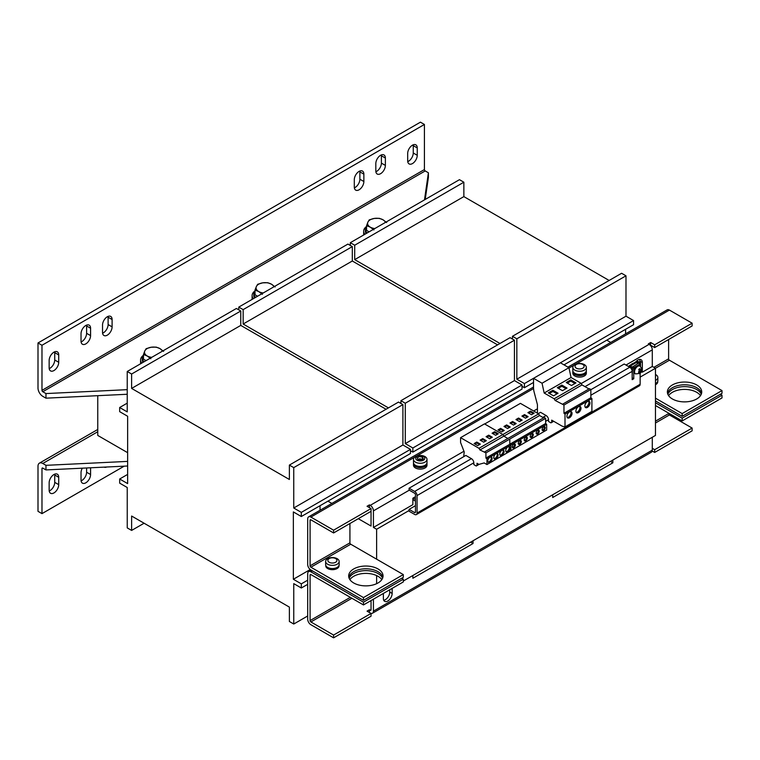 <?xml version="1.0" encoding="UTF-8"?>
<svg xmlns="http://www.w3.org/2000/svg" width="760" height="760" viewBox="0 0 760 760"><rect width="100%" height="100%" fill="white"/><g stroke="black" fill="none" stroke-linecap="round" stroke-linejoin="round"><path stroke-width="1.14" d="M382.574 578.255A17.185 9.918 -0 0 0 370.538 571.007A17.185 9.918 -0 0 0 353.704 573.543A17.185 9.918 -0 0 0 349.144 578.255M349.904 579.633A17.185 9.918 180 0 1 353.704 576.298A17.185 9.918 180 0 1 381.815 579.633M701.271 394.259A17.185 9.918 -0 0 0 689.234 387.011A17.185 9.918 -0 0 0 672.4 389.548A17.185 9.918 -0 0 0 667.841 394.259M668.619 395.675L668.619 395.608A17.185 9.918 180 0 1 672.4 392.302A17.185 9.918 180 0 1 700.511 395.637M578.445 412.604A3.61 2.08 120 0 0 580.802 409.421A3.61 2.08 120 0 0 580.25 406.534A3.61 2.08 120 0 0 578.445 406.714A3.61 2.08 120 0 0 576.089 409.887A3.61 2.08 120 0 0 576.64 412.784A3.61 2.08 120 0 0 578.445 412.604M576.203 412.347A3.61 2.08 120 0 0 577.41 412.005A3.61 2.08 120 0 0 579.652 406.372M587.413 407.426A3.61 2.08 120 0 0 589.769 404.253A3.61 2.08 120 0 0 589.218 401.356A3.61 2.08 120 0 0 587.413 401.536A3.61 2.08 120 0 0 585.058 404.719A3.61 2.08 120 0 0 585.608 407.607A3.61 2.08 120 0 0 587.413 407.426M585.162 407.17A3.61 2.08 120 0 0 586.378 406.828A3.61 2.08 120 0 0 588.62 401.195M569.487 417.772A3.61 2.08 120 0 0 571.843 414.599A3.61 2.08 120 0 0 571.292 411.711A3.61 2.08 120 0 0 569.487 411.891A3.61 2.08 120 0 0 567.131 415.065A3.61 2.08 120 0 0 567.682 417.952A3.61 2.08 120 0 0 569.487 417.772M567.236 417.525A3.61 2.08 120 0 0 568.452 417.183A3.61 2.08 120 0 0 570.693 411.54M513.808 447.716A2.204 1.273 120 0 0 515.251 445.769A2.204 1.273 120 0 0 514.909 444.001A2.204 1.273 120 0 0 513.808 444.115A2.204 1.273 120 0 0 512.373 446.053A2.204 1.273 120 0 0 512.706 447.82A2.204 1.273 120 0 0 513.808 447.716M512.383 447.459A2.204 1.273 120 0 0 513.01 447.25A2.204 1.273 120 0 0 514.434 443.906M519.783 444.267A2.204 1.273 120 0 0 521.227 442.32A2.204 1.273 120 0 0 520.885 440.553A2.204 1.273 120 0 0 519.783 440.667A2.204 1.273 120 0 0 518.348 442.605A2.204 1.273 120 0 0 518.681 444.372A2.204 1.273 120 0 0 519.783 444.267M518.358 444.011A2.204 1.273 120 0 0 518.985 443.802A2.204 1.273 120 0 0 520.41 440.458M525.758 440.809A2.204 1.273 120 0 0 527.202 438.872A2.204 1.273 120 0 0 526.861 437.104A2.204 1.273 120 0 0 525.758 437.219A2.204 1.273 120 0 0 524.324 439.156A2.204 1.273 120 0 0 524.656 440.923A2.204 1.273 120 0 0 525.758 440.809M524.333 440.562A2.204 1.273 120 0 0 524.961 440.353A2.204 1.273 120 0 0 526.385 437M531.734 437.361A2.204 1.273 120 0 0 533.178 435.423A2.204 1.273 120 0 0 532.836 433.656A2.204 1.273 120 0 0 531.734 433.76A2.204 1.273 120 0 0 530.299 435.708A2.204 1.273 120 0 0 530.632 437.475A2.204 1.273 120 0 0 531.734 437.361M530.309 437.114A2.204 1.273 120 0 0 530.936 436.905A2.204 1.273 120 0 0 532.361 433.551M537.709 433.912A2.204 1.273 120 0 0 539.153 431.974A2.204 1.273 120 0 0 538.811 430.207A2.204 1.273 120 0 0 537.709 430.312A2.204 1.273 120 0 0 536.275 432.259A2.204 1.273 120 0 0 536.607 434.026A2.204 1.273 120 0 0 537.709 433.912M536.284 433.666A2.204 1.273 120 0 0 536.911 433.456A2.204 1.273 120 0 0 538.336 430.103M543.685 430.464A2.204 1.273 120 0 0 545.129 428.526A2.204 1.273 120 0 0 544.787 426.759A2.204 1.273 120 0 0 543.685 426.863A2.204 1.273 120 0 0 542.25 428.811A2.204 1.273 120 0 0 542.583 430.578A2.204 1.273 120 0 0 543.685 430.464M542.26 430.217A2.204 1.273 120 0 0 542.887 430.008A2.204 1.273 120 0 0 544.312 426.654M489.953 462.222A3.04 1.758 120 0 0 491.939 459.543A3.04 1.758 120 0 0 491.473 457.102A3.04 1.758 120 0 0 489.953 457.254A3.04 1.758 120 0 0 487.958 459.933A3.04 1.758 120 0 0 488.433 462.374A3.04 1.758 120 0 0 489.953 462.222M488.081 462.051A3.04 1.758 120 0 0 489.155 461.766A3.04 1.758 120 0 0 491.017 456.969M495.928 458.774A3.04 1.758 120 0 0 497.914 456.095A3.04 1.758 120 0 0 497.448 453.653A3.04 1.758 120 0 0 495.928 453.805A3.04 1.758 120 0 0 493.943 456.484A3.04 1.758 120 0 0 494.408 458.926A3.04 1.758 120 0 0 495.928 458.774M494.057 458.603A3.04 1.758 120 0 0 495.131 458.308A3.04 1.758 120 0 0 496.992 453.52M507.88 451.877A3.04 1.758 120 0 0 509.865 449.188A3.04 1.758 120 0 0 509.399 446.756A3.04 1.758 120 0 0 507.88 446.909A3.04 1.758 120 0 0 505.894 449.587A3.04 1.758 120 0 0 506.359 452.019A3.04 1.758 120 0 0 507.88 451.877M506.008 451.706A3.04 1.758 120 0 0 507.081 451.411A3.04 1.758 120 0 0 508.943 446.614M501.904 455.325A3.04 1.758 120 0 0 503.889 452.647A3.04 1.758 120 0 0 503.424 450.205A3.04 1.758 120 0 0 501.904 450.357A3.04 1.758 120 0 0 499.918 453.036A3.04 1.758 120 0 0 500.384 455.477A3.04 1.758 120 0 0 501.904 455.325M500.032 455.154A3.04 1.758 120 0 0 501.106 454.86A3.04 1.758 120 0 0 502.968 450.062M667.536 393.338A17.185 9.918 180 0 1 672.4 387.704A17.185 9.918 180 0 1 690.004 385.31A17.185 9.918 180 0 1 701.565 393.338M696.702 398.971A17.185 9.918 0 0 0 701.736 391.96A17.185 9.918 0 0 0 691.125 382.793A17.185 9.918 0 0 0 672.4 384.949A17.185 9.918 0 0 0 667.375 391.96A17.185 9.918 0 0 0 677.977 401.128A17.185 9.918 0 0 0 696.702 398.971M348.84 577.334A17.185 9.918 180 0 1 353.704 571.7A17.185 9.918 180 0 1 371.308 569.306A17.185 9.918 180 0 1 382.878 577.334M378.005 582.967A17.185 9.918 0 0 0 383.04 575.957A17.185 9.918 0 0 0 372.438 566.789A17.185 9.918 0 0 0 353.704 568.945A17.185 9.918 0 0 0 348.678 575.957A17.185 9.918 0 0 0 359.28 585.124A17.185 9.918 0 0 0 378.005 582.967M413.202 144.809A6.764 3.905 -60 0 1 413.259 145.635L413.259 152.998A6.764 3.905 -60 0 1 408.481 161.272A6.764 3.905 -60 0 1 407.74 161.633M407.683 160.816A6.764 3.905 120 0 0 409.089 163.903A6.764 3.905 120 0 0 412.471 163.571A6.764 3.905 120 0 0 417.249 155.296L417.249 147.934A6.764 3.905 120 0 0 415.844 144.837A6.764 3.905 120 0 0 410.637 146.651A6.764 3.905 120 0 0 407.683 153.453L407.683 160.816M359.822 171.028A6.764 3.905 -60 0 1 359.879 171.855L359.879 179.208A6.764 3.905 -60 0 1 355.101 187.492A6.764 3.905 -60 0 1 354.359 187.853M354.302 187.036A6.764 3.905 120 0 0 355.709 190.123A6.764 3.905 120 0 0 359.081 189.791A6.764 3.905 120 0 0 363.869 181.516L363.869 174.154A6.764 3.905 120 0 0 362.463 171.057A6.764 3.905 120 0 0 357.257 172.871A6.764 3.905 120 0 0 354.302 179.673L354.302 187.036M54.672 351.813A6.764 3.905 -60 0 1 54.729 352.63L54.729 359.993A6.764 3.905 -60 0 1 49.951 368.267A6.764 3.905 -60 0 1 49.21 368.628M49.153 367.812A6.764 3.905 120 0 0 50.559 370.909A6.764 3.905 120 0 0 53.931 370.566A6.764 3.905 120 0 0 58.719 362.292L58.719 354.93A6.764 3.905 120 0 0 57.313 351.832A6.764 3.905 120 0 0 52.108 353.647A6.764 3.905 120 0 0 49.153 360.449L49.153 367.812M86.545 325.128A6.764 3.905 -60 0 1 86.602 325.954L86.602 333.308A6.764 3.905 -60 0 1 81.823 341.591A6.764 3.905 -60 0 1 81.082 341.952M81.026 341.126A6.764 3.905 120 0 0 82.422 344.223A6.764 3.905 120 0 0 85.804 343.89A6.764 3.905 120 0 0 90.582 335.606L90.582 328.253A6.764 3.905 120 0 0 89.186 325.156A6.764 3.905 120 0 0 83.971 326.962A6.764 3.905 120 0 0 81.026 333.773L81.026 341.126M108.053 316.388A6.764 3.905 -60 0 1 108.11 317.214L108.11 324.567A6.764 3.905 -60 0 1 103.331 332.851A6.764 3.905 -60 0 1 102.59 333.212M102.534 332.386A6.764 3.905 120 0 0 103.939 335.483A6.764 3.905 120 0 0 107.312 335.151A6.764 3.905 120 0 0 112.1 326.866L112.1 319.513A6.764 3.905 120 0 0 110.694 316.416A6.764 3.905 120 0 0 105.488 318.231A6.764 3.905 120 0 0 102.534 325.033L102.534 332.386M381.339 154.935A6.764 3.905 -60 0 1 381.397 155.752L381.397 163.115A6.764 3.905 -60 0 1 376.618 171.389A6.764 3.905 -60 0 1 375.877 171.75M375.82 170.934A6.764 3.905 120 0 0 377.216 174.03A6.764 3.905 120 0 0 380.599 173.689A6.764 3.905 120 0 0 385.377 165.414L385.377 158.052A6.764 3.905 120 0 0 383.981 154.954A6.764 3.905 120 0 0 378.765 156.769A6.764 3.905 120 0 0 375.82 163.571L375.82 170.934M54.672 474.173A6.764 3.905 -60 0 1 54.729 474.99L58.719 477.289A6.764 3.905 120 0 0 57.313 474.192A6.764 3.905 120 0 0 53.931 474.525A6.764 3.905 120 0 0 49.153 482.809L49.153 490.171A6.764 3.905 120 0 0 50.559 493.269A6.764 3.905 120 0 0 55.765 491.454A6.764 3.905 120 0 0 58.719 484.652L58.719 477.289M254.894 290.966A12.958 7.476 0 0 0 252.111 295.592L252.111 299.269A12.958 7.476 0 0 0 252.111 299.392M252.111 295.592L252.111 295.592A12.958 7.476 0 0 0 253.289 298.709M366.434 226.565A12.958 7.476 0 0 0 363.66 231.192L363.66 234.868A12.958 7.476 0 0 0 363.66 234.878L363.66 234.868A12.958 7.476 0 0 0 363.66 234.992M363.66 231.192L363.66 231.192A12.958 7.476 0 0 0 364.838 234.308M143.345 355.357A12.958 7.476 0 0 0 140.571 359.993L140.571 363.669A12.958 7.476 0 0 0 140.571 363.793M140.571 359.993L140.571 359.993A12.958 7.476 0 0 0 141.75 363.109M640.139 377.122L655.471 368.267L652.289 366.434L642.323 372.181L642.323 362.52A6.194 3.581 120 0 0 641.041 359.68A6.194 3.581 120 0 0 637.944 359.993A6.194 3.581 120 0 0 635.74 361.959M631.17 364.591A3.657 2.119 -60 0 1 632.168 363.784A3.657 2.119 -60 0 1 633.165 363.441M636.31 366.301A4.503 2.603 120 0 0 633.764 371.374A4.503 2.603 120 0 0 634.695 373.435L635.493 373.901A4.503 2.603 -60 0 1 634.695 370.699A4.503 2.603 -60 0 1 637.108 366.757A4.503 2.603 -60 0 1 639.996 366.092L639.198 365.636A4.503 2.603 120 0 0 636.947 365.854A4.503 2.603 120 0 0 636.31 366.301M640.727 372.733L641.269 369.588L640.604 370.291L639.91 368.609A2.992 1.729 120 0 0 639.312 368.999A2.992 1.729 120 0 0 638.742 369.559L639.426 371.241L638.542 371.82L638.78 373.027L639.673 372.457L639.559 373.683A2.992 1.729 120 0 0 640.167 373.293A2.992 1.729 120 0 0 640.727 372.733L640.604 372.077A2.137 1.235 -60 0 1 640.043 372.675A2.137 1.235 -60 0 1 639.72 372.894M639.008 370.034A2.137 1.235 -60 0 1 639.436 369.607A2.137 1.235 -60 0 1 640.043 369.255L640.604 370.291M640.984 369.436L641.221 370.623A2.137 1.235 -60 0 1 641.221 370.642L640.129 371.099L640.604 372.077M582.797 364.458A4.55 2.622 0 0 0 576.365 364.458A4.55 2.622 0 0 0 576.365 368.173A4.55 2.622 0 0 0 582.797 368.173A4.55 2.622 0 0 0 582.797 364.458M574.807 364.61A6.764 3.905 180 0 1 577.334 363.688A6.764 3.905 180 0 1 581.837 363.688A6.764 3.905 180 0 1 584.364 364.61A6.764 3.905 180 0 1 586.34 367.374A6.764 3.905 180 0 1 584.364 370.13A6.764 3.905 180 0 1 574.807 370.13A6.764 3.905 180 0 1 572.822 367.374A6.764 3.905 180 0 1 574.807 364.61M586.34 367.374L586.34 370.548A6.764 3.905 180 0 1 584.364 373.302A6.764 3.905 180 0 1 576.992 374.158A6.764 3.905 180 0 1 572.822 370.548L572.822 367.374M572.907 371.146A6.764 3.905 0 0 0 572.822 371.744L572.822 373.217A6.764 3.905 0 0 0 574.807 375.972A6.764 3.905 0 0 0 582.169 376.817A6.764 3.905 0 0 0 586.34 373.217L586.34 371.744A6.764 3.905 0 0 0 586.264 371.146M572.822 371.744A6.764 3.905 0 0 0 574.807 374.499A6.764 3.905 0 0 0 582.169 375.345A6.764 3.905 0 0 0 586.34 371.744M413.554 463.144A6.764 3.905 0 0 0 413.478 463.742L413.478 465.215A6.764 3.905 0 0 0 415.454 467.97A6.764 3.905 0 0 0 422.826 468.815A6.764 3.905 0 0 0 426.997 465.215L426.997 463.742A6.764 3.905 0 0 0 426.92 463.144M413.478 463.742A6.764 3.905 0 0 0 415.454 466.498A6.764 3.905 0 0 0 422.826 467.343A6.764 3.905 0 0 0 426.997 463.742M421.049 460.075L423.291 458.745L422.56 457.235L419.416 456.551L417.183 457.881L417.915 459.391L421.049 460.075M418.351 459.658A2.422 1.396 180 0 1 418.522 459.553L419.416 458.784L422.17 459.202M418.294 459.658L418.522 459.553A2.422 1.396 180 0 1 420.859 459.183A2.422 1.396 180 0 1 421.752 459.448M423.453 456.456A4.55 2.622 0 0 0 417.022 456.456A4.55 2.622 0 0 0 417.022 460.17A4.55 2.622 0 0 0 423.453 460.17A4.55 2.622 0 0 0 423.453 456.456M415.454 456.608A6.764 3.905 180 0 1 417.981 455.696A6.764 3.905 180 0 1 422.493 455.696A6.764 3.905 180 0 1 425.02 456.608A6.764 3.905 180 0 1 426.997 459.373A6.764 3.905 180 0 1 425.02 462.127A6.764 3.905 180 0 1 415.454 462.127A6.764 3.905 180 0 1 413.478 459.373A6.764 3.905 180 0 1 415.454 456.608M426.997 459.373L426.997 462.545A6.764 3.905 180 0 1 425.02 465.3A6.764 3.905 180 0 1 417.648 466.155A6.764 3.905 180 0 1 413.478 462.545L413.478 459.373M327.617 564.224A6.764 3.905 180 0 1 325.631 561.469A6.764 3.905 180 0 1 327.617 558.704A6.764 3.905 180 0 1 330.144 557.783A6.764 3.905 180 0 1 334.647 557.783A6.764 3.905 180 0 1 337.174 558.704A6.764 3.905 180 0 1 339.159 561.469A6.764 3.905 180 0 1 337.174 564.224A6.764 3.905 180 0 1 327.617 564.224M339.159 561.469L339.159 564.642A6.764 3.905 180 0 1 337.174 567.397A6.764 3.905 180 0 1 329.812 568.252A6.764 3.905 180 0 1 325.631 564.642L325.631 561.469M335.606 558.553A4.55 2.622 0 0 0 329.184 558.553A4.55 2.622 0 0 0 329.184 562.267A4.55 2.622 0 0 0 335.606 562.267A4.55 2.622 0 0 0 335.606 558.553M655.471 374.499A6.764 3.905 180 0 1 655.87 374.709A6.764 3.905 180 0 1 657.846 377.473L657.846 380.646A6.764 3.905 180 0 1 655.87 383.401A6.764 3.905 180 0 1 655.471 383.619M657.846 377.473A6.764 3.905 180 0 1 655.87 380.228A6.764 3.905 180 0 1 655.471 380.447M383.382 593.436L383.382 598.5A6.194 3.581 120 0 0 384.674 601.331A6.194 3.581 120 0 0 387.771 601.027A6.194 3.581 120 0 0 392.151 593.436L392.151 588.373M383.714 600.229A6.194 3.581 120 0 0 385.377 599.649A6.194 3.581 120 0 0 389.756 592.059L389.756 589.76M41.98 345.268L41.98 390.345A1.13 0.646 -120 0 0 42.779 391.733L425.21 170.934A1.13 0.646 60 0 1 424.422 169.556L424.422 124.469L41.98 345.268L38 342.969L38 388.046A6.764 3.905 -120 0 0 42.779 396.33L45.971 398.173L127.234 394.259M424.422 124.469L420.432 122.17L38 342.969M104.101 467.134A6.764 3.905 120 0 0 106.732 467.001M41.98 468.549L42.779 468.094A1.13 0.646 -120 0 0 42.218 468.036A1.13 0.646 -120 0 0 41.98 468.549L41.98 513.627L124.193 466.165M90.582 467.78L90.582 474.525A6.764 3.905 120 0 1 87.638 481.337A6.764 3.905 120 0 1 82.422 483.141A6.764 3.905 120 0 1 81.026 480.054L81.026 472.691A6.764 3.905 120 0 1 82.308 468.179M81.082 480.871A6.764 3.905 -60 0 0 86.602 472.226L86.602 467.97M127.632 461.396L45.971 465.329L42.779 463.486A6.764 3.905 -120 0 0 39.396 463.153A6.764 3.905 -120 0 0 38 466.25L38 511.328L41.98 513.627M49.21 490.988A6.764 3.905 -60 0 0 54.729 482.353L54.729 474.99M586.236 371.26L586.236 371.744A6.65 3.838 0 0 1 582.293 375.25A6.65 3.838 0 0 1 575.149 374.604L575.149 373.492M572.936 371.26L572.936 371.744A6.65 3.838 0 0 0 574.626 374.3L574.626 373.207M575.149 374.005L574.626 374.3M320.045 510.264L320.045 505.704M97.755 395.675L97.755 435.433L127.632 452.675M625.594 329.298L625.594 333.858M512.449 339.055L512.449 336.291L516.838 338.817L516.838 379.212L524.409 383.581L524.409 387.724L522.015 386.337M516.838 338.817L625.993 275.804L621.604 273.277L512.449 336.291M625.993 275.804L625.993 316.188L516.838 379.212M625.993 316.188L633.564 320.558L524.409 383.581M633.564 320.558L633.564 324.7L563.996 364.857M533.529 382.451L524.409 387.724M350.322 245.451L350.322 242.696L354.702 245.223L354.702 259.616L499.985 343.491M354.702 245.223L463.856 182.21L459.467 179.673L350.322 242.696M463.856 182.21L463.856 196.602L354.702 259.616M463.856 196.602L609.14 280.469M400.909 403.455L400.909 400.691L405.289 403.218L405.298 443.612L412.86 447.982L412.86 452.115L410.476 450.737M405.289 403.218L514.444 340.204L510.064 337.668L400.909 400.691M514.444 340.204L514.444 380.589L405.298 443.612M514.444 380.589L522.015 384.959L412.86 447.982M522.015 384.959L522.015 389.101L412.86 452.115M238.773 309.852L238.773 307.097L243.152 309.624L243.152 324.016L388.445 407.892M243.152 309.624L352.308 246.601L347.928 244.074L238.773 307.097M352.308 246.601L352.308 261.003L243.152 324.016M352.308 261.003L497.6 344.869M293.351 511.917L293.36 579.262L301.321 583.861L301.321 588.003L293.759 583.633L293.759 624.026L289.38 621.49L289.37 607.097L131.623 516.031L131.623 530.423L127.243 527.896L127.234 487.511L119.671 483.141L119.671 478.999L127.632 483.597L127.632 416.252L119.662 411.654L119.662 407.512L127.234 411.882L127.234 371.488L131.613 374.024L131.613 388.417L289.37 479.484L289.37 465.091L293.749 467.618L293.749 508.012L301.321 512.383L301.321 516.515L293.351 511.917M310.232 569.525L293.36 579.262M293.749 467.618L402.904 404.605L398.515 402.068L289.37 465.091M402.904 404.605L402.904 444.99L293.749 508.012M402.904 444.99L410.476 449.359L301.321 512.383M410.476 449.359L410.476 453.501L301.321 516.515M307.695 580.184L301.321 583.861M307.695 584.326L301.321 588.003M307.695 615.98L293.759 624.026M144.086 523.231L131.623 530.423M127.632 474.401L119.671 478.999M127.234 403.142L119.662 407.512M131.613 374.024L240.768 311.001L236.388 308.474L127.234 371.488M240.768 311.001L240.768 325.403L131.613 388.417M240.768 325.403L386.051 409.269M371.041 600.571L371.041 609.767A1.13 0.646 60 0 1 370.804 610.28A1.13 0.646 60 0 1 370.243 610.223L369.445 609.767L367.051 611.144L371.041 613.443L371.041 616.208L333.592 637.83L333.592 635.065L310.887 621.956A1.13 0.646 60 0 1 310.089 620.578L310.089 575.035A1.13 0.646 60 0 1 310.317 574.522A1.13 0.646 60 0 1 310.887 574.579L363.47 604.941L363.47 602.177L403.303 579.177L401.707 578.255M403.303 579.177L403.303 581.942L363.47 604.941M655.471 402.772L655.471 405.526L682.167 420.935L682.167 418.18L655.471 402.772L655.471 368.267L669.417 360.221L722 390.583L722 393.338L682.167 416.337L655.471 400.928M363.47 602.177L310.887 571.814A4.503 2.603 60 0 0 308.626 571.596A4.503 2.603 60 0 0 307.695 573.658L307.695 619.2A4.503 2.603 60 0 0 310.887 624.72L333.592 637.83M655.471 423.006L669.417 414.96A1.13 0.646 -120 0 1 668.619 413.582L668.619 413.117M669.417 414.96L692.122 428.07L692.122 430.834L654.673 452.447L652.184 451.012M692.122 428.07L654.673 449.692L652.289 448.315M371.041 613.443L333.592 635.065M369.445 609.767L369.445 612.531M654.673 449.692L654.673 452.447M682.167 418.18L722 395.181L720.404 394.259M682.167 420.935L722 397.936L722 395.181M373.426 599.184L373.426 611.144A4.503 2.603 60 0 1 372.495 613.206A4.503 2.603 60 0 1 370.253 612.997M372.495 613.206L651.348 452.209A4.503 2.603 -120 0 0 652.289 450.148L652.289 437.266M412.87 578.255L473.024 543.533L470.63 542.146L412.87 575.5L412.87 578.255M473.024 543.533L473.024 540.769M612.845 462.802L610.461 461.415L552.691 494.769L552.691 497.524L612.845 462.802L612.845 460.037M655.471 384.731A6.65 3.838 0 0 0 657.742 381.843L657.742 381.358M655.471 377.112A4.55 2.622 0 0 0 655.471 375.715M339.045 565.355L339.045 565.839A6.65 3.838 0 0 1 335.103 569.344A6.65 3.838 0 0 1 327.959 568.698L327.959 567.587M327.446 567.302L327.446 568.394L327.959 568.1M325.745 565.355L325.745 565.839A6.65 3.838 0 0 0 327.446 568.394M415.805 466.003L415.283 466.298A6.65 3.838 0 0 1 413.592 463.742L413.592 463.258M415.805 465.49L415.805 466.602A6.65 3.838 0 0 0 422.949 467.248A6.65 3.838 0 0 0 426.882 463.742L426.882 463.258M415.283 465.205L415.283 466.298M655.471 405.526L655.471 435.433L403.303 581.02M376.618 575.577L376.618 583.689M327.93 501.153L331.873 503.433M358.292 518.69L371.041 526.043L371.041 508.564L367.051 506.264L369.445 504.887L370.243 505.343A4.503 2.603 60 0 1 373.426 510.872L373.426 527.431L376.618 529.264L409.079 510.52M415.454 499.253L412.87 498.218L412.87 504.659L373.426 527.431M641.421 371.659L642.323 372.181M610.726 342.437L606.784 340.157M349.923 523.517L349.923 542.839A1.13 0.646 -120 0 0 350.721 544.217L403.303 574.579L363.47 597.578L310.887 567.216A1.13 0.646 60 0 1 310.089 565.839L310.089 520.296A1.13 0.646 60 0 1 310.317 519.783A1.13 0.646 60 0 1 310.887 519.84L333.592 532.95L371.041 511.328M376.618 529.264L376.618 559.17M640.139 366.177L640.139 364.012L633.764 367.697L633.764 378.736L632.168 379.658L632.168 371.374L590.852 395.228M463.695 456.684L464.208 451.905L460.579 442.548L460.579 437.674L478.98 448.305L479.94 449.958L485.925 452.865L485.925 458.061L486.961 458.869L486.961 464.55L484.177 462.935L478.952 464.379L477.005 463.258L477.005 465.557L476.216 466.013L473.812 464.578L473.812 462.802L417.05 495.577L417.05 513.057L640.139 384.256L640.139 373.34M538.232 413.649L540.54 412.309L546.117 415.53A3.382 1.947 -120 0 1 548.511 419.672L548.511 421.448L550.905 422.873L551.693 422.437L551.693 420.137L562.229 426.208L565.003 426.892L565.003 414.086L563.967 413.278L563.967 405.023L555.123 400.444L554.163 398.791L544.169 393.015L542.042 383.23L533.529 378.318L533.529 387.581A16.9 9.756 -120 0 0 533.89 391.124L537.434 404.681L537.434 413.183M640.139 364.012L638.542 363.099L632.168 367.232M473.812 462.802A3.382 1.947 -120 0 0 471.428 458.66L465.851 455.44L409.079 488.214L409.079 490.048L414.656 493.269A1.13 0.646 -120 0 1 415.454 494.656L415.454 512.135L414.656 512.591A1.13 0.646 -120 0 0 415.226 512.649A1.13 0.646 -120 0 0 415.454 512.135M585 386.65L624.197 364.012L629.774 367.232A3.382 1.947 60 0 1 632.168 371.374M632.168 377.815L633.764 378.736M633.764 367.697L632.168 366.776M417.05 495.577A3.382 1.947 -120 0 0 414.656 491.435L409.079 488.214M414.656 512.591L409.079 509.371L409.079 511.214L414.656 514.434A3.382 1.947 -120 0 0 416.347 514.596A3.382 1.947 -120 0 0 417.05 513.057M640.139 384.256A3.382 1.947 60 0 1 639.436 385.805L416.347 514.596M409.079 509.371L415.454 505.694M415.454 501.096L412.87 499.595M415.454 496.726L413.259 497.99M588.99 388.949L582.017 384.921L581.058 383.268L571.054 377.492L568.936 367.707L560.424 362.795L533.529 378.318M565.003 426.892L591.897 411.369L591.897 398.563L590.852 397.755L590.852 389.5L589.447 388.683L562.552 404.215M555.123 400.444L582.017 384.921M554.163 398.791L581.058 383.268M561.839 385.073L557.298 387.695L562.476 390.678L567.017 388.056L561.839 385.073L561.839 386.27L558.334 388.293M552.871 390.241L548.331 392.863L553.508 395.856L558.049 393.233L552.871 390.241L552.871 391.438L549.366 393.462M570.798 379.895L566.257 382.517L571.434 385.51L575.975 382.888L570.798 379.895L570.798 381.092L567.292 383.116M544.169 393.015L571.054 377.492M542.042 383.23L568.936 367.707M551.693 422.437L553.688 421.287M565.003 414.086L591.897 398.563M563.967 413.278L590.852 397.755M563.967 405.023L590.852 389.5M543.561 417.829L539.6 415.54L538.65 413.887L520.41 403.36L484.68 423.985M510.862 450.699L546.678 430.017L546.678 424.346L545.642 423.538L545.642 418.342L544.16 417.487L508.307 438.235M484.452 452.01L508.307 438.188M503.87 436.173L539.6 415.54M502.901 434.52L538.65 413.887M512.591 421.477L509.969 422.997L513.551 425.068L516.183 423.548L512.591 421.477L512.591 422.398L510.758 423.453M498.019 429.894L501.6 431.965L504.231 430.445L500.64 428.374L498.019 429.894M507.575 428.516L510.207 426.997L506.616 424.925L503.994 426.445L507.575 428.516M510.825 445.037L546.678 424.346M509.827 444.21L545.642 423.538M486.961 464.55L510.862 450.747L510.862 445.065L509.827 444.258L509.789 439.042L545.642 418.342M515.945 419.548L519.526 421.619L522.158 420.099L518.567 418.028L515.945 419.548M525.502 418.161L528.133 416.651L524.542 414.58L521.92 416.1L525.502 418.161M530.518 411.131L527.896 412.642L531.477 414.713L534.109 413.193L530.518 411.131L530.518 412.043L528.684 413.108M507.88 438.491L503.842 436.154L502.882 434.501L484.481 423.88L460.579 437.674M477.005 465.557L479.123 464.341M486.961 458.869L510.862 445.065M485.925 458.061L509.827 444.258M485.925 452.865L509.827 439.061M479.94 449.958L503.842 436.154M478.98 448.305L502.882 434.501M477.717 445.635L480.349 444.125L476.767 442.054L474.135 443.574L477.717 445.635M483.692 442.187L486.324 440.676L482.742 438.605L480.111 440.116L483.692 442.187M489.668 438.738L492.3 437.219L488.718 435.157L486.087 436.667L489.668 438.738M495.644 435.29L498.275 433.77L494.693 431.699L492.062 433.219L495.644 435.29M638.961 372.048L639.673 372.457M640.129 371.099L640.841 371.507M640.043 369.255L639.91 368.609M630.258 366.035L637.269 361.988L637.269 363.831M631.769 369.616L631.769 367.925L629.461 366.595A1.235 0.712 0 0 1 629.1 366.082A1.235 0.712 0 0 1 629.461 365.579L636.471 361.532A1.235 0.712 0 0 1 638.219 361.532L640.538 362.862L639.739 363.784M637.431 363.736L637.269 361.988M637.431 361.988L639.739 363.327M640.538 362.862L640.538 366.462M632.168 375.05L632.567 367.469L630.258 366.13M631.769 367.925L632.567 367.469M639.939 362.52L639.939 361.142A6.194 3.581 120 0 0 639.606 359.404M652.289 366.434L652.289 349.866A4.503 2.603 -120 0 0 649.097 344.346L648.299 343.89L650.693 342.513L654.673 344.812L692.122 323.19L692.122 325.954L654.673 347.567L654.673 344.812M403.303 574.579L403.303 577.334L363.47 600.333L310.887 569.981A4.503 2.603 60 0 1 307.695 564.461L307.695 518.918A4.503 2.603 60 0 1 308.626 516.857A4.503 2.603 60 0 1 310.887 517.075L333.592 530.186L371.041 508.564M692.122 323.19L669.417 310.08A4.503 2.603 -120 0 0 667.166 309.861L567.948 367.137M669.417 360.221A1.13 0.646 -120 0 1 668.619 358.844L668.619 339.52M722 390.583L682.167 413.582L655.471 398.173M363.47 597.578L363.47 600.333M682.167 416.337L682.167 413.582M333.592 530.186L333.592 532.95M650.408 345.43L650.693 342.513M650.693 345.268L654.673 347.567M369.445 507.651L369.445 504.887M163.581 351.367L159.904 348.584L156.218 347.111L151.192 347.234L146.167 348.669L144.818 350.911L143.469 354.474L147.155 355.946A9.015 5.206 180 0 1 144.818 350.911A9.015 5.206 180 0 1 151.192 347.234A9.015 5.206 180 0 1 159.904 348.584A9.015 5.206 180 0 1 162.355 351.215M150.832 358.72L147.155 355.946A9.015 5.206 0 0 0 151.715 357.361M386.669 222.566L382.983 219.782L379.306 218.32L374.281 218.434L369.255 219.868L367.906 222.119L366.558 225.673L370.243 227.145A9.015 5.206 180 0 1 367.906 222.119A9.015 5.206 180 0 1 374.281 218.434A9.015 5.206 180 0 1 382.983 219.782A9.015 5.206 180 0 1 385.443 222.414M373.92 229.928L370.243 227.145A9.015 5.206 0 0 0 374.794 228.56M275.12 286.966L271.444 284.183L267.767 282.72L262.741 282.834L257.706 284.269L256.367 286.52L255.018 290.073L258.695 291.545A9.015 5.206 180 0 1 256.367 286.52A9.015 5.206 180 0 1 262.741 282.834A9.015 5.206 180 0 1 271.444 284.183A9.015 5.206 180 0 1 273.904 286.815M262.38 294.329L258.695 291.545A9.015 5.206 0 0 0 263.255 292.961M146.034 360.63L143.469 359.157L143.469 354.474M369.123 231.838L366.558 230.356L366.558 225.673M257.583 296.238L255.018 294.756L255.018 290.073M145.758 360.791A9.015 5.206 180 0 1 145.207 360.154M368.847 231.999A9.015 5.206 180 0 1 368.296 231.353M257.308 296.39A9.015 5.206 180 0 1 256.756 295.754M143.469 355.214A11.267 6.507 0 0 0 142.262 358.15A11.267 6.507 0 0 0 144.125 361.741M366.558 226.413A11.267 6.507 0 0 0 365.341 229.349A11.267 6.507 0 0 0 367.213 232.94M255.018 290.814A11.267 6.507 0 0 0 253.802 293.749A11.267 6.507 0 0 0 255.673 297.341M142.262 358.15L142.262 359.993A11.267 6.507 0 0 0 143.041 362.368M365.341 229.349L365.341 231.192A11.267 6.507 0 0 0 366.12 233.567M253.802 293.749L253.802 295.592A11.267 6.507 0 0 0 254.581 297.967M425.21 170.934L428.402 172.776L424.488 199.87M127.234 389.661L45.971 393.566L42.779 391.733M425.21 199.452L428.402 177.375L428.402 172.776M45.971 393.566L45.971 398.173M42.779 468.094L45.971 469.927L45.971 465.329M45.971 469.927L127.632 466.003M497.477 434.235L494.693 432.62L492.86 433.684M494.693 432.62L494.693 431.699M491.501 437.684L488.718 436.069L486.884 437.133M488.718 436.069L488.718 435.157M485.526 441.132L482.742 439.527L480.909 440.581M482.742 439.527L482.742 438.605M479.55 444.581L476.767 442.976L474.933 444.03M476.767 442.976L476.767 442.054M533.311 413.659L530.518 412.043M527.336 417.107L524.542 415.501L522.709 416.556M524.542 415.501L524.542 414.58M521.36 420.555L518.567 418.95L516.733 420.005M518.567 418.95L518.567 418.028M509.409 427.462L506.616 425.847L504.782 426.901M506.616 425.847L506.616 424.925M503.433 430.91L500.64 429.295L498.807 430.359M500.64 429.295L500.64 428.374M515.385 424.004L512.591 422.398M574.94 383.486L570.798 381.092M557.014 393.832L552.871 391.438M565.981 388.654L561.839 386.27M392.151 593.436L389.756 592.059M424.422 169.556L41.98 390.345M310.089 575.035L310.887 574.579M668.619 413.582L655.471 421.173M350.322 597.35L310.089 620.578M310.887 621.956L351.918 598.262M371.041 609.767L370.243 610.223M310.887 571.814L312.474 570.893M373.426 611.144L652.289 450.148M548.511 419.672L545.642 421.334M546.117 415.53L542.849 417.42M629.774 367.232L590.852 389.709M471.428 458.66L414.656 491.435M642.323 362.52L639.939 361.142M652.289 349.866L625.993 365.047M409.279 490.171L373.426 510.872M370.243 505.343L463.952 451.24M533.653 410.998L537.434 408.813M581.219 383.543L649.097 344.346M310.089 520.296L310.887 519.84M310.887 517.075L414.666 457.159M416.404 456.152L533.558 388.522M569.012 368.049L574.009 365.161M575.747 364.154L669.417 310.08M668.619 358.844L653.875 367.346M349.923 542.839L310.089 565.839M310.887 567.216L350.721 544.217M42.779 463.486L97.755 431.747M86.602 472.226L90.582 474.525M54.729 482.353L58.719 484.652M385.377 158.052L381.397 155.752M381.397 163.115L385.377 165.414M112.1 319.513L108.11 317.214M108.11 324.567L112.1 326.866M90.582 328.253L86.602 325.954M86.602 333.308L90.582 335.606M54.729 359.993L58.719 362.292M58.719 354.93L54.729 352.63M363.869 174.154L359.879 171.855M359.879 179.208L363.869 181.516M417.249 147.934L413.259 145.635M413.259 152.998L417.249 155.296M635.493 373.901L640.043 373.426C642.457 371.421 642.447 368.97 639.996 366.092M581.837 363.688A11.267 11.267 0 0 0 577.334 363.688M422.522 457.672L422.522 459.895M422.56 457.235L422.56 459.458M422.493 455.696A11.267 11.267 0 0 0 417.981 455.696M334.647 557.783A11.267 11.267 0 0 0 330.144 557.783M308.626 571.596L311.153 570.133M417.943 459.553L417.943 458.954M629.1 366.082L629.1 366.842M308.626 516.857L533.529 387.011M97.755 429.466L39.396 463.153"/></g></svg>
